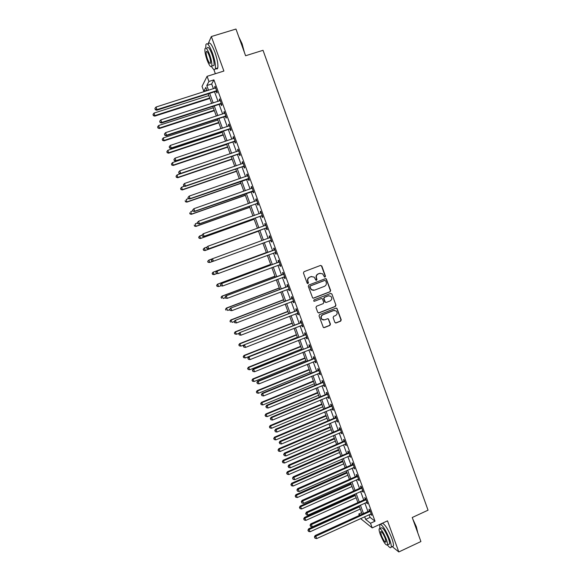 <?xml version="1.0" encoding="UTF-8"?>
<svg xmlns="http://www.w3.org/2000/svg" width="581" height="581" viewBox="0 0 581 581"><rect width="100%" height="100%" fill="white"/><g stroke="black" fill="none" stroke-linecap="round" stroke-linejoin="round"><path stroke-width="0.87" d="M325.07 277.043L325.469 276.135L321.823 266.033L320.567 265.423L304.023 271.69L303.449 272.997L307.131 283.143L308.017 283.564L308.424 282.649L307.945 281.342C307.451 279.417 308.068 278.03 309.782 277.159L311.162 276.636L314.125 277.079L315.919 280.202L316.565 280.296L316.965 279.381L316.492 278.074C315.999 276.157 316.609 274.769 318.323 273.912L319.695 273.39L322.586 273.789L324.438 276.955L325.07 277.043M324.772 277.086L325.186 276.164L321.547 266.076L320.603 265.408M307.712 283.608L307.945 281.342M316.26 280.332L316.492 278.074M334.852 322.368L336.101 322.949L340.677 321.133L341.236 319.833L336.915 308.271L335.978 308.133L319.586 314.568L319.013 315.875L323.341 327.444L324.321 327.619L329.885 325.418L330.451 324.111L328.432 318.925L327.473 318.758L324.714 319.848L322.114 319.397C320.705 317.567 320.959 316.035 322.876 314.786L333.668 310.544L336.174 310.944C337.655 312.76 337.43 314.314 335.491 315.592L333.697 316.304L333.131 317.604L334.852 322.368M369.095 514.672L370.082 517.38L375.028 521.179L370.511 523.256L372.21 527.897L360.561 518.572M206.894 90.295L203.808 91.275L202.021 86.395L207.076 76.329L223.896 71.042L211.346 36.538L235.973 29.05L245.603 55.747L263.033 50.307L428.052 510.183L412.241 517.504L420.913 541.543L398.813 551.95L387.505 520.852L372.21 527.897M207.076 76.329L208.942 81.442L206.807 85.538L208.55 90.309M375.028 521.179L213.902 79.873L208.942 81.442M330.081 291.778L330.647 290.478L326.261 278.815L325.353 278.691L308.86 285.01L308.286 286.317L312.665 297.988L313.624 298.147L330.081 291.778L330.357 290.493L326.326 279.323L325.447 278.662M331.925 294.03L335.949 305.178L335.382 306.477L318.984 312.905L317.727 312.317L315.984 307.531L316.558 306.223L323.239 303.616L323.806 302.316L322.339 298.692L321.402 298.547L314.437 301.248L313.769 301.132L313.958 299.919L330.676 293.434L331.925 294.03L335.949 305.178M387.462 545.014C389.473 547.687 390.708 548.384 391.173 547.091L393.373 546.06L392.226 546.598L398.813 551.95M211.346 36.538L208.063 43.931M213.902 79.873L211.673 83.991L213.416 88.762M214.52 91.776L218.042 101.414M219.124 104.377L222.654 114.029M223.721 116.948L227.258 126.614M228.304 129.483L231.841 139.164M232.872 141.989L236.416 151.685M237.433 154.459L240.984 164.169M241.979 166.9L245.531 176.617M246.511 179.304L250.07 189.036M251.036 191.672L254.601 201.425M255.546 204.011L259.111 213.779M260.041 216.321L263.614 226.096M264.529 228.594L268.11 238.384M269.003 240.839L272.576 250.607M273.484 253.091L277.028 262.794M277.95 265.306L281.473 274.944M282.402 277.493L285.903 287.072M286.847 289.65L290.326 299.157M291.277 301.771L294.727 311.22M295.693 313.856L299.128 323.247M300.101 325.919L303.507 335.244M304.502 337.946L307.886 347.206M308.881 349.944L312.244 359.138M313.261 361.905L316.594 371.041M317.618 373.844L320.937 382.915M321.968 385.748L325.266 394.76M326.311 397.615L329.58 406.569M330.64 409.46L333.886 418.349M334.954 421.269L338.186 430.1M339.26 433.048L342.47 441.821M343.56 444.799L346.741 453.514M347.837 456.521L351.004 465.17M352.115 468.213L355.252 476.805M356.378 479.87L359.494 488.403M360.627 491.504L363.728 499.98M364.868 503.102L367.94 511.52M216.27 91.355L216.873 92.996L217.258 92.343L215.035 86.264L214.658 86.939L215.13 88.218M220.874 103.948L221.477 105.589L221.869 104.972L219.662 98.915L219.269 99.547L219.749 100.862M225.464 116.512L226.06 118.146L226.474 117.573L224.266 111.53L223.859 112.126L224.353 113.477M230.047 129.047L230.635 130.674L231.064 130.144L228.863 124.116L228.442 124.668L228.95 126.055M234.608 141.546L235.203 143.166L235.639 142.672L233.446 136.658L233.01 137.174L233.533 138.598M239.161 154.009L239.757 155.628L240.207 155.171L238.014 149.179L237.571 149.651L238.108 151.111M243.708 166.442L244.296 168.054L244.761 167.64L242.575 161.663L242.117 162.099L242.662 163.595M248.232 178.839L248.821 180.451L249.3 180.074L247.121 174.111L246.649 174.511L247.208 176.043M252.75 191.207L253.338 192.812L253.832 192.478L251.66 186.523L251.174 186.886L251.747 188.455M257.26 203.546L257.841 205.144L258.349 204.846L256.185 198.913L255.684 199.232L256.272 200.837L256.729 200.416M261.755 215.841L262.336 217.447L262.852 217.178L260.695 211.259L260.179 211.542L260.767 213.147M266.236 228.115L266.817 229.706L267.347 229.48L265.19 223.583L264.667 223.823L265.248 225.421M270.702 240.352L271.283 241.943L271.828 241.754L269.678 235.864L269.141 236.075L269.722 237.665M275.162 252.561L275.743 254.144L276.302 253.991L274.159 248.123L273.607 248.29L274.188 249.881M279.614 264.733L280.187 266.316L280.761 266.2L278.619 260.339L278.059 260.477L278.633 262.06M284.661 276.89L284.044 276.876L284.625 278.452L285.206 278.372L283.07 272.533L282.497 272.627L283.07 274.21M288.488 289.018L289.047 290.558L289.643 290.515L287.515 284.69L286.927 284.748L287.501 286.324M292.911 301.14L293.456 302.628L294.066 302.628L291.945 296.818L291.342 296.84L291.916 298.409M297.327 313.224L297.857 314.677L298.474 314.706L296.361 308.91L295.744 308.896L296.317 310.465M301.728 325.28L302.243 326.689L302.875 326.754L300.769 320.973L300.137 320.923L300.711 322.484M306.122 337.3L306.623 338.665L307.269 338.774L305.163 333.007L304.524 332.92L305.09 334.482M310.501 349.29L310.988 350.619L311.641 350.757L309.542 345.005L308.896 344.882L309.462 346.436M314.873 361.251L315.338 362.537L316.013 362.711L313.914 356.974L313.253 356.821L313.82 358.368M319.23 373.184L319.681 374.425L320.363 374.636L318.279 368.913L317.604 368.724L318.163 370.271M323.573 385.08L324.016 386.278L324.706 386.525L322.622 380.824L321.939 380.591L322.499 382.138M327.909 396.946L328.338 398.108L329.042 398.392L326.965 392.698L326.261 392.436L326.827 393.976M332.238 408.784L332.644 409.903L333.363 410.222L331.293 404.543L330.574 404.245L331.141 405.778M336.552 420.593L337.67 422.024L335.607 416.359L334.881 416.025L335.44 417.557M340.851 432.366L341.969 433.789L339.907 428.146L339.173 427.776L339.732 429.301M345.143 444.116L346.261 445.533L344.206 439.904L343.458 439.497L344.01 441.023M349.421 455.831L350.539 457.24L348.484 451.626L347.728 451.19L348.28 452.708M353.691 467.516L354.802 468.925L352.754 463.318L351.984 462.846L352.544 464.364M357.947 479.172L359.058 480.574L357.017 474.982L356.233 474.481L356.785 475.992M362.195 490.8L363.307 492.194L361.266 486.617L360.474 486.079L361.026 487.59M366.437 502.398L367.541 503.785L365.507 498.222L364.701 497.656L365.253 499.159M370.656 513.96L371.76 515.347L369.734 509.798L368.92 509.196L369.465 510.692M379.749 524.425L379.851 528.47M359.319 515.441L358.797 514.011L360.14 515.071M361.622 512.732L358.797 514.011M213.815 69.488L215.362 73.722M364.65 516.705L365.645 519.414L370.511 523.256M209.654 93.33L213.191 102.975M214.28 105.945L217.817 115.612M218.884 118.531L222.429 128.212M223.482 131.081L227.026 140.776M228.064 143.601L231.616 153.311M232.632 156.086L236.191 165.81M237.193 168.541L240.752 178.273M241.74 180.96L245.305 190.706M246.271 193.342L249.845 203.103M250.796 205.696L254.376 215.471M255.306 218.02L258.886 227.81M259.801 230.308L263.396 240.113M264.29 242.567L267.87 252.35M268.785 254.834L272.336 264.544M273.259 267.064L276.796 276.716M277.725 279.265L281.233 288.851M282.177 291.43L285.663 300.951M286.622 303.565L290.086 313.021M291.052 315.672L294.494 325.062M295.475 327.742L298.888 337.074M299.883 339.783L303.275 349.05M304.277 351.788L307.647 360.997M308.664 363.771L312.012 372.915M313.036 375.718L316.362 384.804M317.4 387.636L320.705 396.656M321.751 399.517L325.033 408.479M326.094 411.377L329.347 420.274M330.422 423.2L333.654 432.039M334.736 434.995L337.953 443.775M339.043 446.753L342.238 455.475M343.335 458.489L346.508 467.146M347.62 470.189L350.771 478.795M351.897 481.867L355.02 490.408M356.16 493.509L359.261 501.991M360.409 505.121L363.495 513.546M207.076 90.781L205.834 87.397L203.808 91.275M362.145 514.156L359.058 505.731M357.911 502.601L354.802 494.119M353.662 491.01L350.532 482.47M349.406 479.398L346.261 470.792M345.143 467.749L341.969 459.084M340.865 456.07L337.67 447.348M336.581 444.363L333.363 435.583M332.281 432.627L329.042 423.781M327.967 420.862L324.706 411.958M323.646 409.06L320.363 400.098M319.318 397.23L316.013 388.21M314.975 385.377L311.641 376.285M310.617 373.481L307.269 364.338M306.252 361.564L302.875 352.355M301.873 349.609L298.481 340.343M297.487 337.634L294.066 328.294M293.085 325.614L289.643 316.217M288.677 313.573L285.206 304.11M284.254 301.495L280.761 291.974M279.817 289.389L276.302 279.802M275.372 277.246L271.835 267.594M270.913 265.081L267.354 255.357M266.447 252.873L262.859 243.09M261.958 240.636L258.371 230.831M257.456 228.326L253.868 218.536M252.931 215.987L249.351 206.211M248.399 203.619L244.826 193.851M243.86 191.214L240.287 181.461M239.307 178.774L235.733 169.035M234.739 166.304L231.173 156.579M230.156 153.798L226.597 144.088M225.566 141.263L222.015 131.567M220.962 128.691L217.417 119.011M216.343 116.091L212.806 106.425M211.716 103.454L208.18 93.802M211.673 83.991L206.807 85.538M370.082 517.38L365.645 519.414M214.658 86.939L215.217 86.758M219.269 99.547L219.821 99.366M223.859 112.126L224.419 111.944M228.442 124.668L229.001 124.487M233.01 137.174L233.569 136.993M237.571 149.651L238.123 149.47M242.117 162.099L242.669 161.91M246.649 174.511L247.201 174.315M251.174 186.886L251.718 186.697M255.684 199.232L256.228 199.036M260.179 211.542L260.724 211.353M264.667 223.823L265.212 223.627M269.141 236.075L269.686 235.879M271.283 241.943L271.828 241.747M275.743 254.144L276.28 253.941M280.187 266.316L280.725 266.113M284.625 278.452L285.162 278.248M289.047 290.558L289.578 290.355M293.456 302.628L293.993 302.425M297.857 314.677L298.387 314.466M302.243 326.689L302.774 326.478M306.623 338.665L307.153 338.454M310.988 350.619L311.518 350.401M315.338 362.537L315.868 362.319M319.681 374.425L320.211 374.208M324.016 386.278L324.539 386.067M328.338 398.108L328.861 397.891M332.644 409.903L333.167 409.685M336.944 421.668L337.467 421.45M341.229 433.404L341.751 433.186M345.506 445.111L346.022 444.886M349.769 456.789L350.292 456.564M354.025 468.439L354.541 468.206M358.274 480.051L358.782 479.826M362.5 491.642L363.016 491.41M366.727 503.197L367.236 502.964M370.939 514.722L371.448 514.49M320.225 273.237L319.695 273.39M316.224 278.11C315.73 276.193 316.34 274.806 318.054 273.949L319.419 273.426M311.736 276.483L311.162 276.636M307.683 281.364C307.189 279.446 307.807 278.059 309.52 277.195L310.9 276.672M313.174 298.206L329.79 291.793M325.709 280.826L324.83 280.405L310.356 285.954L309.956 286.869L311.467 289.679L314.503 290.166L324.387 286.36C326.086 285.496 326.696 284.109 326.202 282.199L325.709 280.826M313.464 290.369L311.205 289.694L309.688 286.891L310.094 285.975L324.554 280.434M318.468 312.956L335.092 306.477L335.658 305.178M321.584 298.496L314.437 301.248M330.139 300.929C332.107 299.622 332.317 298.06 330.785 296.237L328.309 295.86L324.503 297.341L323.937 298.641L325.396 302.258L326.34 302.41L330.139 300.929M328.991 295.7L328.309 295.86M325.861 302.461L324.801 301.822L323.653 298.649L324.227 297.349L328.025 295.874M331.642 294.037L330.829 293.39M334.503 310.377L333.668 310.544M323.472 320.008L321.838 319.376C320.429 317.553 320.683 316.02 322.6 314.779L333.378 310.537M323.74 327.662L329.594 325.389L330.168 324.089L328.439 319.325L327.735 318.7M335.542 322.985L340.379 321.111L340.938 319.819L336.936 308.714L336.188 308.075M208.819 95.545L154.081 113.063L154.815 116.12L209.886 98.45M153.391 115.387L153.021 114.392L153.319 115.612L155.004 115.546L209.719 98M153.021 114.392L154.081 113.063M154.815 116.12L153.319 115.612M216.655 90.694L156.964 109.613L156.013 107.049L215.638 87.913M216.916 91.406L215.74 91.384L156.768 110.223L156.964 109.613L155.301 109.453L154.916 108.422L155.301 109.453M155.221 109.693L156.768 110.223M156.013 107.049L154.916 108.422M213.314 107.812L158.707 125.489L159.434 128.503L214.36 110.673M158.017 127.805L157.647 126.811L157.938 128.016L159.637 127.973L214.207 110.259M157.647 126.811L158.707 125.489M159.434 128.503L157.938 128.016M217.795 120.042L163.334 137.886L164.038 140.856L218.826 122.86M162.636 140.188L162.266 139.2L162.557 140.384L164.256 140.362L218.688 122.489M162.266 139.2L163.334 137.886M164.038 140.856L162.557 140.384M222.262 132.25L167.938 150.247L168.628 153.181L223.278 135.017M167.241 152.542L166.878 151.554L167.154 152.723L168.86 152.716L223.155 134.683M166.878 151.554L167.938 150.247M168.628 153.181L167.154 152.723M221.274 103.331L161.743 122.438L160.784 119.875L220.257 100.557M221.514 103.999L220.344 103.984L161.525 123.005L161.743 122.438L160.073 122.264L159.688 121.24L160.073 122.264M159.986 122.489L161.525 123.005M160.784 119.875L159.688 121.24M225.878 115.939L166.5 135.22L165.549 132.664L224.869 113.172M226.103 116.563L224.934 116.549L166.268 135.751L166.5 135.22L164.83 135.046L164.452 134.022L164.83 135.046M164.743 135.257L166.268 135.751M165.549 132.664L164.452 134.022M230.468 128.51L171.25 147.973L170.298 145.424L229.459 125.75M230.679 129.091L229.51 129.084L171.003 148.46L171.25 147.973L169.579 147.792L169.202 146.775L169.579 147.792M169.485 147.988L171.003 148.46M170.298 145.424L169.202 146.775M226.721 144.422L172.535 162.578L173.211 165.462L227.716 147.146M171.838 164.859L171.468 163.871L171.744 165.026L173.45 165.048L227.614 146.848M171.468 163.871L172.535 162.578M173.211 165.462L171.744 165.026M235.044 141.045L175.985 160.69L175.034 158.148L234.041 138.293M235.247 141.59L234.078 141.582L175.723 161.14L175.985 160.69L174.315 160.501L173.937 159.484L174.315 160.501M174.213 160.683L175.723 161.14M175.034 158.148L173.937 159.484M238.827 36.952L242.117 43.822L244.405 52.413M243.955 51.172L241.878 43.815L239.089 37.692M211.557 66.568C213.452 69.807 214.709 70.526 215.326 68.725C215.856 65.399 214.89 60.126 212.414 52.907C209.283 44.991 207.105 42.224 205.899 44.592L205.79 48.012M215.95 68.529C216.829 69.255 217.425 69.066 217.744 67.962C218.296 64.636 217.338 59.364 214.876 52.145C211.738 44.243 209.559 41.476 208.318 43.851M207.206 48.005C208.085 46.306 209.647 48.296 211.898 53.989C213.677 59.182 214.374 62.98 213.997 65.384L212.719 65.784M209.647 54.687C207.388 48.993 205.834 46.996 204.977 48.695C204.614 51.143 205.325 54.948 207.105 60.104C209.334 65.762 210.888 67.752 211.767 66.074C212.138 63.678 211.426 59.879 209.647 54.687M207.548 59.153C208.986 62.806 209.988 64.092 210.554 63.009C210.787 61.455 210.337 59.008 209.182 55.667C207.737 51.999 206.734 50.714 206.175 51.803C205.943 53.379 206.4 55.827 207.548 59.153M412.808 519.073L416.345 526.749L417.833 533.009M417.659 532.523L416.199 526.952L413.273 520.365M391.173 547.091C391.471 545.697 390.948 543.119 389.597 539.35C386.031 530.518 382.894 525.471 380.206 524.215M393.373 546.06C393.678 544.666 393.163 542.08 391.819 538.318C388.246 529.494 385.101 524.454 382.385 523.212M381.949 523.408L381.724 523.873M379.959 528.514L381.151 527.969C382.654 527.047 385.065 530.518 388.384 538.384C389.35 541.1 389.728 542.959 389.517 543.961L388.696 544.346M386.35 539.335C383.032 531.462 380.628 527.984 379.139 528.892C378.935 529.908 379.32 531.768 380.294 534.484C383.562 542.284 385.966 545.755 387.491 544.913C387.701 543.91 387.316 542.051 386.35 539.335M381.347 535.333C383.467 540.366 385.014 542.603 385.995 542.051L385.254 538.456C383.119 533.394 381.572 531.15 380.613 531.731L381.347 535.333M180.393 173.77L177.118 174.881L177.779 177.721L232.153 159.245M176.421 177.147L176.058 176.166L176.319 177.299L178.033 177.336L232.051 158.983M176.058 176.166L177.118 174.881M177.779 177.721L176.319 177.299M184.453 186.203L181.693 187.147L182.332 189.943L236.569 171.308M180.989 189.399L180.626 188.418L180.88 189.537L182.608 189.595L236.489 171.09M180.626 188.418L181.693 187.147M182.332 189.943L180.88 189.537M188.491 198.608L186.254 199.385L186.879 202.137L240.977 183.342M185.55 201.622L185.186 200.648L185.433 201.745L187.162 201.825L240.912 183.16M186.879 202.137L185.433 201.745M192.899 210.852L190.8 211.586L191.41 214.295L245.371 195.347M190.096 213.815L189.733 212.842L189.98 213.924L191.708 214.026L245.32 195.201M191.41 214.295L189.98 213.924M197.431 223.017L195.339 223.758L195.935 226.423L249.757 207.323M194.628 225.973L194.265 225.007L194.504 226.067L196.247 226.191L249.721 207.214M195.935 226.423L194.504 226.067M239.612 153.551L180.706 173.378L179.761 170.843L238.609 150.806M239.8 154.052L238.631 154.052L180.43 173.784L180.706 173.378L179.035 173.182L178.657 172.165L179.035 173.182M178.926 173.341L180.43 173.784M179.761 170.843L178.657 172.165M244.165 166.021L185.412 186.022L184.475 183.494L243.17 163.283M244.34 166.478L243.178 166.486L185.121 186.392L185.412 186.022L183.749 185.818L183.371 184.809L183.749 185.818M183.632 185.971L185.121 186.392M184.475 183.494L183.371 184.809M187.946 197.555L188.324 198.564L187.946 197.555L189.174 196.117L247.717 175.731M188.062 197.424L189.174 196.117L190.11 198.637L189.805 198.963L248.864 178.875M248.712 178.454L190.11 198.637L188.44 198.433M188.324 198.564L189.805 198.963M192.623 210.119L193.001 211.121L192.623 210.119L193.858 208.702L252.248 188.142M192.754 210.002L193.858 208.702L194.795 211.223L194.475 211.506L253.381 191.243M253.243 190.866L194.795 211.223L193.124 211.005M251.842 188.418L252.227 188.077M193.001 211.121L194.475 211.506M197.293 222.646L197.663 223.649L197.293 222.646L198.528 221.259L256.773 200.518M197.424 222.545L198.528 221.259L199.465 223.765L199.13 224.019L256.737 203.59L257.884 203.575M257.761 203.234L199.465 223.765L197.794 223.547M197.663 223.649L199.13 224.019M201.948 235.152L199.864 235.901L200.445 238.522L254.129 219.262M199.152 238.101L198.789 237.135L199.022 238.181L200.765 238.326L254.108 219.19M198.666 237.215L199.544 236.104L198.789 237.135M200.445 238.522L199.022 238.181M201.948 235.138L202.319 236.14L201.948 235.138L203.19 233.78L261.276 212.864M202.079 235.058L203.19 233.78L204.12 236.278L203.778 236.489L261.232 215.892L262.38 215.878M262.271 215.573L204.12 236.278L202.457 236.053M260.687 213.212L261.225 212.726M202.319 236.14L203.778 236.489M207.01 247.056L204.374 248.007L205.282 250.426L204.94 250.585L258.494 231.173M203.662 250.2L203.299 249.234L203.532 250.266L205.282 250.426L258.48 231.144M203.168 249.3L204.374 248.007L203.299 249.234M204.94 250.585L203.532 250.266M206.589 247.6L206.959 248.595L206.589 247.6L207.838 246.264L265.778 225.181M206.727 247.535L207.838 246.264L208.768 248.762L208.412 248.929L265.713 228.166L266.861 228.144M266.766 227.883L208.768 248.762L207.097 248.53M265.081 225.566L265.713 225M206.959 248.595L208.412 248.929M212.058 258.923L208.877 260.085L209.777 262.496L212.973 261.327M207.664 261.356L208.877 260.085L207.664 261.356L208.158 262.263L207.802 261.305M208.158 262.263L209.777 262.496L208.02 262.314M211.215 260.034L211.738 260.971L211.215 260.034L212.109 258.865L270.267 237.462M211.368 259.976L212.479 258.719L213.401 261.21L211.586 261.022M271.247 240.156L213.401 261.21L211.738 260.971M269.381 237.919L270.18 237.244M271.327 240.374L270.267 240.381M266.323 252.539L213.009 272.228L214.266 274.537L216.902 273.564M266.33 252.575L213.365 272.133L212.145 273.375L212.646 274.305L212.29 273.339M212.646 274.305L213.902 274.624L212.508 274.334M212.145 273.375L213.009 272.228M274.305 250.012L216.72 271.247L274.74 249.714M215.987 272.387L217.098 271.145L218.028 273.622L216.205 273.419L215.987 272.387L216.205 273.419M275.721 252.401L218.028 273.622L216.357 273.382M273.753 250.171L274.646 249.452M275.786 252.582L274.936 252.553M216.72 271.247L215.834 272.424M270.652 264.37L217.476 284.203L218.739 286.549L220.969 285.75L220.598 284.763L220.809 285.779L222.632 286.005L221.71 283.528L279.2 261.929M270.681 264.435L217.846 284.145L216.619 285.365L217.127 286.302L216.764 285.344M217.127 286.302L218.739 286.549L216.974 286.324M216.619 285.365L217.476 284.203M280.18 264.609L222.632 286.005L220.969 285.75M220.598 284.763L221.317 283.593L278.205 262.358L279.091 261.632M280.231 264.754L279.505 264.725M221.317 283.593L220.439 284.792M274.973 276.164L221.927 296.157L223.206 298.525L225.268 297.748M275.009 276.273L222.312 296.128L221.078 297.327L221.586 298.278L221.23 297.319M221.078 297.327L221.927 296.157M283.223 274.414L225.9 295.911L283.651 274.116M225.196 297.109L226.314 295.882L227.229 298.351L225.399 298.104L225.196 297.109L225.399 298.104M284.625 276.788L227.229 298.351L225.559 298.097M282.642 274.508L283.528 273.782M225.9 295.911L225.029 297.116M279.287 287.929L226.372 308.075L227.658 310.472L229.713 309.688M279.338 288.074L226.772 308.083L225.53 309.259L226.045 310.218L225.689 309.266M225.53 309.259L226.372 308.075M283.579 299.673L230.802 319.957L232.102 322.39L234.266 321.554M283.644 299.847L231.216 320.008L229.967 321.155L230.483 322.128L230.127 321.177M229.967 321.155L230.802 319.957M287.871 311.38L235.218 331.816L236.532 334.271L239.198 333.24M287.951 311.59L235.646 331.896L234.39 333.029L234.913 334.01L234.557 333.058M236.532 334.271L234.913 334.01M234.39 333.029L235.218 331.816M292.149 323.058L239.626 343.64L240.948 346.131L244.093 344.896M292.236 323.305L240.069 343.763L238.806 344.867L239.336 345.862L238.98 344.911M240.948 346.131L239.336 345.862M238.806 344.867L239.626 343.64M296.412 334.707L244.027 355.441L245.356 357.954L297.37 337.321M296.521 334.99L244.478 355.594L243.207 356.676L243.737 357.678L243.388 356.734M245.356 357.954L243.737 357.678M243.207 356.676L244.027 355.441M300.667 346.327L248.414 367.207L249.75 369.748L301.641 348.97M300.791 346.646L248.871 367.388L247.6 368.448L248.138 369.465L247.782 368.528M249.75 369.748L248.138 369.465M247.6 368.448L248.414 367.207M304.916 357.918L252.786 378.943L254.137 381.514L305.896 360.59M305.047 358.274L253.258 379.161L251.98 380.199L252.524 381.23L252.169 380.286M254.137 381.514L252.524 381.23M251.98 380.199L252.786 378.943M309.15 369.48L257.151 390.643L258.509 393.243L310.145 372.181M309.295 369.865L257.637 390.904L256.352 391.914L256.896 392.959L256.548 392.022M258.509 393.243L256.896 392.959M256.352 391.914L257.151 390.643M313.377 381.013L261.501 402.321L262.873 404.95L314.379 383.743M313.529 381.434L262.002 402.611L260.709 403.606L261.254 404.659L260.905 403.722M262.873 404.95L261.254 404.659M260.709 403.606L261.501 402.321M317.589 392.516L265.844 413.97L267.224 416.628L318.599 395.276M317.756 392.974L266.352 414.289L265.059 415.262L265.611 416.323L265.263 415.393M267.224 416.628L265.611 416.323M265.059 415.262L265.844 413.97M321.794 403.991L270.172 425.582L271.567 428.27L322.811 406.78M321.968 404.485L270.695 425.946L269.395 426.89L269.947 427.965L269.599 427.035M271.567 428.27L269.947 427.965M269.395 426.89L270.172 425.582M325.985 415.437L274.493 437.173L275.895 439.882L327.016 418.255M326.173 415.96L275.031 437.566L273.716 438.488L274.276 439.577L273.934 438.648M275.895 439.882L274.276 439.577M273.716 438.488L274.493 437.173M330.168 426.853L278.8 448.728L280.216 451.473L331.206 429.7M330.371 427.413L279.352 449.157L278.03 450.057L278.597 451.154L278.248 450.231M280.216 451.473L278.597 451.154M278.03 450.057L278.8 448.728M334.336 438.241L283.1 460.261L284.523 463.028L335.39 441.117M334.554 438.837L283.659 460.718L282.337 461.597L282.903 462.708L282.562 461.786M284.523 463.028L282.903 462.708M282.337 461.597L283.1 460.261M338.498 449.607L287.384 471.757L288.815 474.554L339.558 452.512M338.73 450.231L287.958 472.251L286.629 473.108L287.203 474.227L286.854 473.312M288.815 474.554L287.203 474.227M286.629 473.108L287.384 471.757M342.652 460.936L291.662 483.232L293.1 486.05L343.72 463.87M342.892 461.597L292.243 483.755L290.914 484.59L291.488 485.723L291.146 484.801M293.1 486.05L291.488 485.723M290.914 484.59L291.662 483.232M346.792 472.244L295.925 494.671L297.378 497.525L347.874 475.2M347.046 472.934L296.521 495.23L295.184 496.043L295.758 497.183L295.417 496.268M297.378 497.525L295.758 497.183M295.184 496.043L295.925 494.671M350.917 483.515L300.181 506.087L301.641 508.963L352.013 486.508M351.185 484.249L300.791 506.676L299.44 507.467L300.028 508.622L299.687 507.707M301.641 508.963L300.028 508.622M299.44 507.467L300.181 506.087M287.66 286.571L230.475 308.191L288.089 286.273M229.778 309.419L230.897 308.206L231.812 310.668L229.974 310.399L229.778 309.419L229.974 310.399M289.062 288.939L231.812 310.668L230.149 310.407M287.072 286.622L287.951 285.896M289.084 288.997L288.583 288.982M230.475 308.191L229.611 309.419M292.09 298.692L235.036 320.443L292.519 298.394M234.354 321.7L235.472 320.494L236.387 322.949L234.542 322.658L234.354 321.7L234.542 322.658M293.492 301.052L236.387 322.949L234.717 322.68M291.488 298.707L292.366 297.98M293.499 301.074L293.136 301.067M235.036 320.443L234.179 321.678M296.506 310.784L239.583 332.666L296.935 310.486M238.914 333.944L239.278 334.925L238.914 333.944L240.04 332.753L240.948 335.201L297.9 313.137M295.896 310.762L296.768 310.036M239.583 332.666L238.733 333.908M239.278 334.925L240.948 335.201M300.914 322.847L244.122 344.853L301.336 322.542M243.468 346.16L243.831 347.14L243.468 346.16L244.586 344.976L245.494 347.416L302.302 325.186M300.29 322.789L301.161 322.056M244.122 344.853L243.279 346.109M243.831 347.14L245.494 347.416M305.308 334.874L248.646 357.003L305.729 334.569M248 358.346L248.363 359.319L248 358.346L249.126 357.162L250.033 359.603L306.695 337.205M304.669 334.779L305.541 334.046M248.646 357.003L247.811 358.281M248.363 359.319L250.033 359.603M309.688 346.872L253.163 369.124L253.65 369.327L310.116 346.566M252.524 370.496L252.888 371.462L252.524 370.496L253.65 369.327L254.558 371.753L311.075 349.196M309.041 346.741L309.913 346.007M253.163 369.124L252.336 370.417M252.888 371.462L254.558 371.753M314.06 358.84L313.399 358.673L257.666 381.216L258.167 381.456L314.481 358.535M257.042 382.61L257.405 383.583L257.042 382.61L258.167 381.456L259.068 383.874L315.439 361.157M313.399 358.673L314.263 357.94M257.666 381.216L256.838 382.516M257.405 383.583L259.068 383.874M318.424 370.772L317.749 370.576L262.154 393.279L262.67 393.548L318.846 370.467M261.544 394.702L261.9 395.661L261.544 394.702L262.67 393.548L263.571 395.966L319.797 373.082M317.749 370.576L318.613 369.836M262.154 393.279L261.334 394.586M261.9 395.661L263.571 395.966M322.775 382.676L322.085 382.443L266.635 405.306L267.166 405.611L323.189 382.371M266.033 406.751L266.388 407.717L266.033 406.751L267.166 405.611L268.059 408.022L324.147 384.978M322.085 382.443L322.949 381.702M266.635 405.306L265.822 406.627M266.388 407.717L268.059 408.022M327.11 394.55L326.406 394.281L271.102 417.303L271.639 417.645L327.524 394.245M270.514 418.778L270.869 419.736L270.514 418.778L271.639 417.645L272.54 420.048L328.476 396.845M326.406 394.281L327.27 393.54M271.102 417.303L270.296 418.64M270.869 419.736L272.54 420.048M331.431 406.395L330.72 406.09L275.554 429.265L276.113 429.642L331.853 406.083M274.98 430.768L275.336 431.727L274.98 430.768L276.113 429.642L276.999 432.039L332.804 408.683M330.72 406.09L331.584 405.342M275.554 429.265L274.755 430.615M275.336 431.727L276.999 432.039M335.753 418.211L335.026 417.87L279.998 441.197L280.565 441.611L336.167 417.899M279.432 442.729L279.788 443.681L279.432 442.729L280.565 441.611L281.458 444.007L337.111 420.484M335.026 417.87L335.883 417.122M279.998 441.197L279.207 442.562M279.788 443.681L281.458 444.007M340.052 429.991L339.319 429.613L284.429 453.1L285.01 453.55L340.466 429.679M283.877 454.654L284.232 455.606L283.877 454.654L285.01 453.55L285.896 455.932L341.41 432.264M339.319 429.613L340.175 428.865M284.429 453.1L283.644 454.473M284.232 455.606L285.896 455.932M344.344 441.742L343.596 441.335L288.851 464.974L289.44 465.461L344.758 441.429M288.307 466.55L288.663 467.502L288.307 466.55L289.44 465.461L290.326 467.836L345.702 444.007M343.596 441.335L344.453 440.58M288.851 464.974L288.067 466.354M288.663 467.502L290.326 467.836M348.629 453.463L347.866 453.02L293.26 476.812L293.863 477.335L349.043 453.151M292.722 478.417L293.078 479.369L292.722 478.417L293.863 477.335L294.749 479.703L349.98 455.722M347.866 453.02L348.723 452.265M293.26 476.812L292.483 478.207M293.078 479.369L294.749 479.703M352.899 465.156L352.13 464.677L297.654 488.621L298.271 489.18L353.313 464.844M297.131 490.255L297.487 491.199L297.131 490.255L298.271 489.18L299.157 491.541L354.25 467.407M352.13 464.677L352.979 463.921M297.654 488.621L296.884 490.03M297.487 491.199L299.157 491.541M357.162 476.819L356.378 476.304L302.04 500.401L302.672 500.989L357.569 476.5M301.532 502.064L301.88 503.001L301.532 502.064L302.672 500.989L303.551 503.349L358.506 479.056M356.378 476.304L357.228 475.548M302.04 500.401L301.278 501.824M301.88 503.001L303.551 503.349M361.411 488.447L360.612 487.902L306.412 512.151L307.058 512.776L361.818 488.134M305.918 513.836L306.267 514.773L305.918 513.836L307.058 512.776L307.937 515.129L362.755 490.684M360.612 487.902L361.462 487.147M306.412 512.151L305.657 513.582M306.267 514.773L307.937 515.129M355.042 494.765L304.429 517.468L305.896 520.373L356.146 497.779M355.318 495.528L305.047 518.092L303.696 518.869L304.277 520.031L303.936 519.116M305.896 520.373L304.277 520.031M303.696 518.869L304.429 517.468M365.645 500.052L364.839 499.471L310.777 523.866L311.431 524.527L366.059 499.733M310.29 525.58L310.639 526.517L310.29 525.58L311.431 524.527L312.309 526.873L366.989 502.282M364.839 499.471L365.681 498.716M310.777 523.866L310.029 525.311M310.639 526.517L312.309 526.873M359.152 505.986L308.664 528.826L310.138 531.753L360.264 509.029M359.443 506.785L309.288 529.48L307.93 530.235L308.518 531.404L308.184 530.497M310.138 531.753L308.518 531.404M307.93 530.235L308.664 528.826M369.879 511.621L369.058 511.011L315.127 535.551L315.795 536.248L370.286 511.302M314.655 537.294L315.004 538.231L314.655 537.294L315.795 536.248L316.667 538.594L371.208 513.844M369.058 511.011L369.901 510.249M315.127 535.551L314.386 537.011M315.004 538.231L316.667 538.594M216.51 90.68L216.132 91.34M216.117 90.723L215.74 91.384M221.129 103.324L220.736 103.941M220.736 103.367L220.344 103.984M225.733 115.924L225.326 116.505M225.341 115.975L224.934 116.549M230.323 128.495L229.902 129.04M229.931 128.546L229.51 129.084M234.906 141.038L234.47 141.539M234.513 141.081L234.078 141.582M239.474 153.537L239.023 154.001M239.081 153.587L238.631 154.052M244.027 166.013L243.562 166.435M243.642 166.064L243.178 166.486M248.574 178.447L248.094 178.832M248.181 178.505L247.709 178.89M253.105 190.858L252.612 191.2M252.713 190.909L252.227 191.258M257.623 203.227L257.122 203.539M257.238 203.285L256.737 203.59M262.125 215.566L261.61 215.834M261.748 215.624L261.232 215.892M261.174 212.958L260.738 213.198M266.621 227.875L266.098 228.108M266.243 227.934L265.713 228.166M265.677 225.275L265.147 225.515M271.109 240.149L270.564 240.345M270.158 237.556L269.62 237.76M275.583 252.394L275.024 252.553M274.639 249.808L274.087 249.975M280.042 264.609L279.548 264.711M278.771 262.227L278.205 262.358M279.098 262.024L278.531 262.154M283.55 274.21L282.969 274.305M287.987 286.368L287.399 286.418M292.417 298.489L291.815 298.503M296.833 310.581L296.216 310.559M301.241 322.637L300.609 322.586M305.628 334.663L304.989 334.576M310.014 346.661L309.361 346.537M314.386 358.63L313.718 358.462M318.744 370.562L318.068 370.366M323.094 382.465L322.404 382.233M327.43 394.339L326.725 394.071M331.751 406.184L331.039 405.879M336.065 417.993L335.346 417.652M340.372 429.773L339.631 429.403M344.664 441.524L343.916 441.117M348.941 453.245L348.186 452.802M353.212 464.938L352.442 464.459M357.475 476.602L356.69 476.086M361.723 488.229L360.924 487.684M365.957 499.834L365.151 499.253M370.184 511.403L369.371 510.793M206.996 51.556L206.175 51.803M213.997 65.384L211.767 66.074M215.326 68.725L217.744 67.962M381.136 531.484L380.613 531.731M389.517 543.961L387.491 544.913"/></g></svg>
